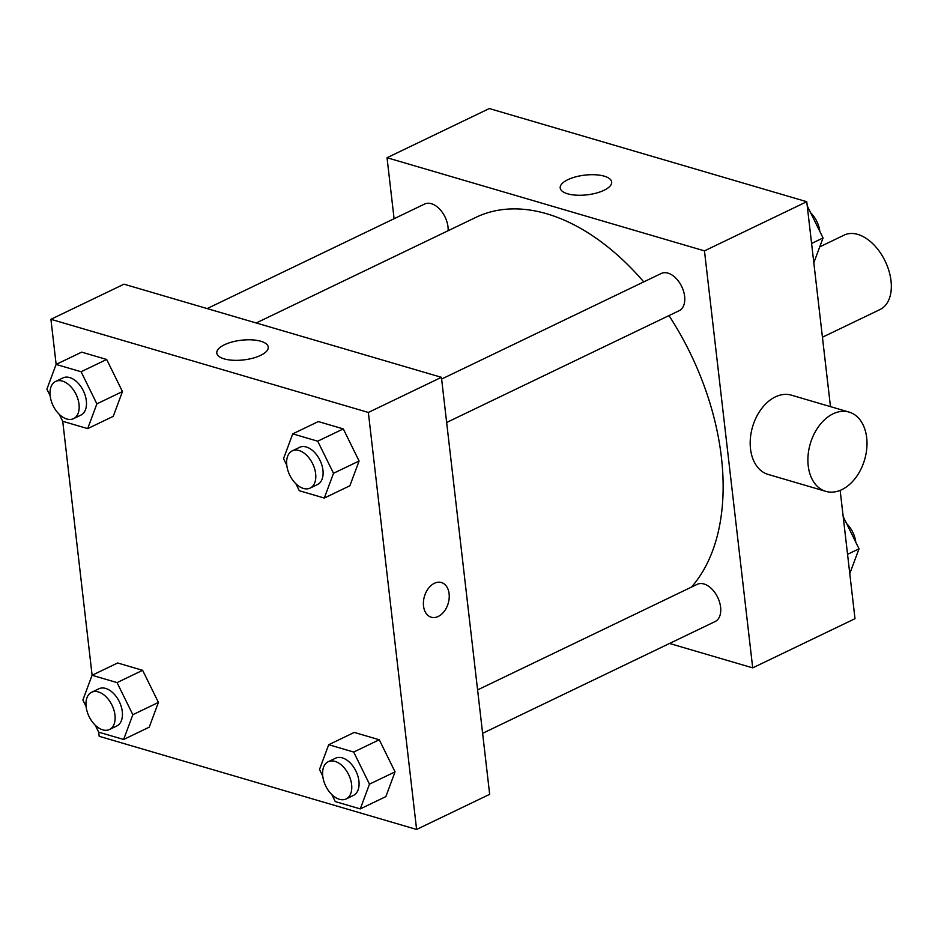 <?xml version="1.0" encoding="UTF-8"?>
<svg xmlns="http://www.w3.org/2000/svg" width="938" height="938" viewBox="0 0 938 938"><rect width="100%" height="100%" fill="white"/><g stroke="black" fill="none" stroke-linecap="round" stroke-linejoin="round"><path stroke-width="1.41" d="M822.438 337.223L880.032 309.528A41.307 25.584 -115.7 0 0 885.202 261.221A41.307 25.584 -115.7 0 0 844.247 235.075L819.753 246.846M394.089 218.718L387.031 157.725L489.331 108.55L806.75 201.705L830.47 406.623M840.155 490.375L854.999 618.693L752.71 667.868L669.544 643.468M691.447 587.106A216.854 134.322 -115.7 0 0 668.982 315.59M643.761 281.892A216.854 134.322 -115.7 0 0 475.918 217.358L256.203 322.977M387.031 157.725L704.461 250.88L752.71 667.868M446.64 422.475L679.147 310.701A20.648 12.792 -115.7 0 0 681.727 286.547A20.648 12.792 -115.7 0 0 661.255 273.474L441.622 379.058M482.613 733.328L715.119 621.554A20.648 12.792 -115.7 0 0 717.699 597.4A20.648 12.792 -115.7 0 0 697.227 584.327L477.583 689.911M207.157 308.579L424.621 204.038A20.648 12.792 64.3 0 1 448.001 226.89A20.648 12.792 64.3 0 1 448.141 230.701M704.461 250.88L806.75 201.705M567.842 179.674A25.901 9.908 173.4 0 1 595.337 174.773A25.901 9.908 173.4 0 1 611.658 182.007A25.901 9.908 173.4 0 1 587.071 194.834A25.901 9.908 173.4 0 1 560.209 187.963A25.901 9.908 173.4 0 1 567.842 179.674M825.815 491.36L768.105 474.417A41.307 28.316 -73.6 0 1 752.569 426.813A41.307 28.316 -73.6 0 1 791.367 395.156L849.078 412.087A41.307 28.316 -73.6 0 1 866.677 437.671A41.307 28.316 -73.6 0 1 855.515 477.993A41.307 28.316 -73.6 0 1 825.815 491.36A41.307 28.316 -73.6 0 1 810.28 443.744A41.307 28.316 -73.6 0 1 849.078 412.087M56.139 364.413L50.922 319.307L123.992 284.179L441.423 377.322L489.671 794.322L416.601 829.45L99.17 736.295L98.689 732.156L95.23 725.18M286.782 465.236A20.648 12.792 -115.7 0 0 310.161 488.088A20.648 12.792 -115.7 0 0 312.741 463.935A20.648 12.792 -115.7 0 0 292.269 450.861A20.648 12.792 -115.7 0 0 286.782 465.236L283.534 458.623L292.738 433.86L318.31 421.572L343.296 428.901L359.09 461.004L349.874 485.767L359.09 461.004L333.506 473.291L324.302 498.055L299.316 490.726L295.892 483.762M86.12 706.654A20.648 12.792 -115.7 0 0 109.5 729.506A20.648 12.792 -115.7 0 0 112.079 705.341A20.648 12.792 -115.7 0 0 91.607 692.279A20.648 12.792 -115.7 0 0 86.12 706.654L82.872 700.041L92.076 675.278L117.649 662.978L142.635 670.318L158.428 702.421L149.212 727.185L158.428 702.421L132.844 714.709L123.64 739.472L98.654 732.144M50.922 319.307L368.353 412.45L416.601 829.45M92.112 675.254L62.729 421.303M322.754 776.089A20.648 12.792 -115.7 0 0 346.134 798.942A20.648 12.792 -115.7 0 0 348.713 774.788A20.648 12.792 -115.7 0 0 328.23 761.715A20.648 12.792 -115.7 0 0 322.754 776.089L319.495 769.477L328.699 744.713L354.271 732.426L379.269 739.754L395.05 771.857L385.846 796.62L395.05 771.857L369.478 784.145L360.274 808.908L335.276 801.58L331.853 794.615M50.16 395.813L46.9 389.188L56.104 364.425L81.676 352.137L106.674 359.465L122.456 391.568L113.252 416.331L122.456 391.568L96.884 403.856L87.68 428.619L62.682 421.291L59.258 414.326M368.353 412.45L441.423 377.322M224.428 344.762A25.901 9.908 173.4 0 1 251.923 339.861A25.901 9.908 173.4 0 1 268.245 347.095A25.901 9.908 173.4 0 1 243.657 359.911A25.901 9.908 173.4 0 1 216.795 353.051A25.901 9.908 173.4 0 1 224.428 344.762M449.103 593.731A18.068 12.393 -73.6 0 1 444.225 611.365A18.068 12.393 -73.6 0 1 431.234 617.216A18.068 12.393 -73.6 0 1 424.433 596.38A18.068 12.393 -73.6 0 1 441.411 582.533A18.068 12.393 -73.6 0 1 449.103 593.731M441.399 582.533A18.068 12.393 -73.6 0 1 449.103 593.719A18.068 12.393 -73.6 0 1 444.213 611.365A18.068 12.393 -73.6 0 1 431.222 617.216M56.104 364.425L81.102 371.753L96.884 403.856M73.527 418.653L80.844 415.135A20.648 12.792 -115.7 0 0 83.423 390.982A20.648 12.792 -115.7 0 0 62.94 377.908L55.635 381.426A20.648 12.792 -115.7 0 0 50.16 395.801A20.648 12.792 -115.7 0 0 73.527 418.653A20.648 12.792 -115.7 0 0 76.119 394.488A20.648 12.792 -115.7 0 0 55.635 381.426M87.68 428.619L113.252 416.331M81.676 352.137L106.674 359.465L122.456 391.568M81.102 371.753L106.674 359.465M292.738 433.86L317.724 441.2L333.506 473.291M310.161 488.088L317.466 484.571A20.648 12.792 -115.7 0 0 320.046 460.417A20.648 12.792 -115.7 0 0 299.574 447.344L292.269 450.861M324.302 498.055L349.874 485.767M318.31 421.572L343.296 428.901L359.09 461.004M317.724 441.2L343.296 428.901M92.076 675.278L117.062 682.606L132.844 714.709M109.5 729.506L116.804 725.989A20.648 12.792 -115.7 0 0 119.384 701.835A20.648 12.792 -115.7 0 0 98.912 688.762L91.607 692.279M123.64 739.472L149.212 727.185M117.649 662.978L142.635 670.318L158.428 702.421M117.062 682.606L142.635 670.318M328.699 744.713L353.696 752.053L369.478 784.145M346.134 798.942L353.438 795.424A20.648 12.792 -115.7 0 0 356.018 771.27A20.648 12.792 -115.7 0 0 335.534 758.197L328.23 761.715M360.274 808.908L385.846 796.62M354.271 732.426L379.269 739.754L395.05 771.857M353.696 752.053L379.269 739.754M807.231 205.844L823.06 237.959L813.821 262.746M811.593 243.47L823.06 237.959M819.8 231.334A20.648 12.792 -115.7 0 0 810.702 212.82M843.239 516.709L859.032 548.812L849.781 573.587M847.553 554.323L859.032 548.812M855.773 542.187A20.648 12.792 -115.7 0 0 846.662 523.674"/></g></svg>
